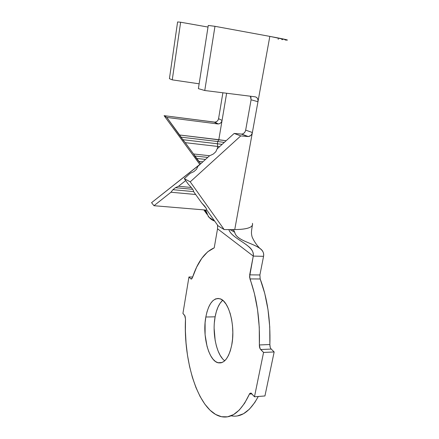 <?xml version="1.0" encoding="UTF-8"?>
<svg xmlns="http://www.w3.org/2000/svg" width="439" height="439" viewBox="0 0 439 439"><rect width="100%" height="100%" fill="white"/><g stroke="black" fill="none" stroke-linecap="round" stroke-linejoin="round"><path stroke-width="0.66" d="M222.694 300.287C219.11 303.486 216.586 308.996 215.126 316.821L205.831 317.013C208.558 303.525 213.332 297.461 220.158 298.816C228.988 301.127 235.617 326.298 231.71 345.175L230.332 350.734L228.483 355.436L226.25 359.107L223.736 361.604L221.042 362.855L218.287 362.839L215.571 361.582L213.008 359.173L210.676 355.722L208.662 351.376L207.032 346.311L205.095 334.776L205.095 322.725L205.831 317.013L207.021 311.772L208.646 307.185L210.643 303.426L212.948 300.638L215.494 298.943L218.183 298.427L220.921 299.146L223.599 301.094L226.112 304.227L228.351 308.452L230.223 313.611L231.627 319.499L232.511 325.875L232.829 332.471L232.555 339.001L231.71 345.175C228.79 358.136 224.175 363.986 217.87 362.724C208.47 360.304 202.291 335.352 205.831 317.013L215.126 316.821L216.345 311.613L217.996 307.059L220.038 303.322L222.392 300.55M218.046 120.127L218.578 118.656C218.09 120.714 216.844 121.877 214.852 122.135L164.098 115.666L199.904 164.504L151.565 202.675L153.979 205.71L203.839 209.886L153.979 205.71L170.969 192.244L172.939 189.686L193.692 191.607L172.939 189.686L175.441 187.7L192.655 189.313L175.441 187.7L178.508 186.268L191.338 187.48L178.508 186.268L185.697 180.572L178.508 186.268L175.441 187.7L172.939 189.686L170.969 192.244L195.657 194.493L170.969 192.244L153.979 205.71L151.565 202.675L199.822 164.444L164.098 115.666L166.804 117.427L164.098 115.666L214.205 122.113L217.618 123.93L166.804 117.427L179.65 134.998L218.82 139.701L222.063 120.418L221.514 121.91L220.482 123.101L219.116 123.814L217.618 123.93L166.804 117.427L180.939 137.144L217.749 141.528L218.82 139.701L226.634 93.244L222.063 120.418L218.578 118.656L222.891 92.777L218.578 118.656L222.063 120.418C221.558 122.508 220.296 123.688 218.276 123.957L217.618 123.93L214.205 122.113L214.852 122.141M287.342 40.119C288.011 39.916 282.173 38.67 269.826 36.388L252.37 132.518C251.761 134.938 250.411 136.282 248.326 136.551L241.68 134.098L234.174 133.445L217.107 148.914L215.812 151.762L217.107 148.914L234.174 133.445L240.753 135.909L234.174 133.445L241.318 134.087L247.964 136.54L240.753 135.909L190.23 181.845L224.175 229.581L218.084 225.849L206.824 210.1L206.308 208.415L206.824 210.1L218.084 225.849L224.175 229.581L231.808 229.592L224.175 229.581L190.23 181.845L184.309 178.635L190.153 173.339L193.934 171.6L190.153 173.339L184.309 178.635L190.23 181.845L240.753 135.909L247.964 136.54L241.68 134.098C243.744 133.835 245.072 132.512 245.67 130.131L251.092 99.779L245.67 130.131L252.37 132.518L234.744 229.597L231.819 229.592L234.744 229.597C246.559 229.427 252.513 227.594 252.601 224.093M185.247 142.653L193.511 153.957L209.655 155.752L193.511 153.957L194.713 155.971L207.729 157.409L194.713 155.971L196.518 158.441L205.512 159.423L196.518 158.441L200.7 163.78L198.938 161.376L202.884 161.804L198.938 161.376L185.247 142.653L217.684 146.434L185.247 142.653L182.8 139.69L217.376 143.767L217.749 141.528L180.939 137.144L185.247 142.653M217.3 148.744L217.684 146.434L219.588 146.664L217.684 146.434L217.376 143.767L182.8 139.69L179.65 134.998L226.134 140.732L218.82 139.701L217.749 141.528L224.274 142.423L217.749 141.528L217.376 143.767L222.107 144.387L217.376 143.767L217.684 146.434L217.3 148.744M197.907 166.315L209.458 155.845L213.255 154.084L209.458 155.845L197.907 166.315L196.524 169.251L193.934 171.6L196.524 169.251L197.907 166.315M188.408 184.358L184.309 178.635L188.408 184.358L191.388 187.53L193.182 190.043L193.786 191.876L193.182 190.043L191.388 187.53L188.408 184.358M201.677 202.906L193.786 191.876L201.677 202.906L204.59 206.012L206.308 208.415L201.677 202.906M207.082 214.358L203.839 209.886L206.846 210.138L203.85 209.886L206.956 214.265M270.188 347.161L269.875 344.522L259.367 344.961C259.339 346.975 259.778 348.5 260.678 349.537L271.22 349.065L260.678 349.537L263.559 352.451L274.161 351.952L263.559 352.451L254.477 396.779L264.936 395.962L254.477 396.779L250.943 393.02L249.429 394.09C241.121 411.689 231.529 419.168 220.652 416.523C198.477 410.888 183.365 362.142 185.494 319.016L185.401 331.044L186.054 343.122L187.453 355.03L189.582 366.554L192.419 377.458L195.937 387.511L200.085 396.477L204.81 404.11L210.023 410.18L215.631 414.449L221.508 416.721L227.523 416.814L233.499 414.614L239.271 410.064L244.644 403.183L249.429 394.09L252.002 393.893L249.429 394.09L249.895 393.355L251.108 393.081L254.477 396.779L263.559 352.451L260.107 348.725L259.367 344.961L269.875 344.522C270.583 319.905 267.351 298.059 260.184 278.979L249.945 278.919C256.941 298.141 260.086 320.152 259.367 344.961L259.262 327.258L257.567 309.824L254.4 293.477L249.55 276.971L253.27 256.096L263.559 256.321L259.899 274.951L249.67 274.863L253.27 256.096L217.535 228.774L214.216 247.859L207.691 251.799L201.786 258.335L196.639 267.115L192.37 277.794C197.654 261.853 204.936 251.871 214.216 247.859L217.535 228.774L217.541 225.092L217.535 228.774L253.27 256.096C253.682 252.414 252.046 249.165 248.37 246.345C241.779 240.775 231.029 236.138 228.823 229.586C232.204 239.485 255.213 245.11 253.27 256.096L263.559 256.321C265.968 243.733 237.06 243.53 234.717 232.286C236.314 240.479 252.184 242.794 259.74 248.271C262.763 250.257 264.037 252.941 263.559 256.321L259.899 274.951L260.179 278.968M188.951 276.971L192.639 276.998L188.951 276.971L182.931 313.424L185.049 316.075L185.494 319.016L184.693 315.476L182.931 313.424L188.951 276.971L190.784 278.825L188.951 276.971M191.799 278.831L190.784 278.825L191.799 278.831M231.068 415.799C241.17 417.807 250.235 411.37 258.264 396.483L254.9 402.338L249.418 409.181L243.524 413.719L237.417 415.92M274.161 351.952L264.936 395.962L274.161 351.952L271.22 349.065L274.161 351.952M191.091 279.034L192.37 277.794L191.64 278.963L190.784 278.825L191.486 279.039M259.899 274.951L249.67 274.863L249.945 278.919L260.184 278.979L264.75 293.433L268.004 309.654L269.749 326.956L269.875 344.522C269.853 346.525 270.298 348.039 271.22 349.065L270.627 348.248M222.513 358.696L220.126 355.272L218.062 350.959L216.389 345.927L215.154 340.368L214.139 328.449M214.386 322.495L215.126 316.821C211.988 333.091 216.52 354.992 224.724 360.792M203.85 209.886L205.99 210.89L206.807 212.706C208.07 216.943 210.698 219.741 214.698 221.108L208.454 216.828L206.807 212.706L204.168 209.93M252.436 223.319C253.413 227.281 247.514 229.377 234.744 229.597L252.37 132.518L251.794 134.158L250.757 135.492L248.326 136.551M232.95 229.822L233.872 230.48L234.717 232.286L230.009 229.586L234.717 232.286L233.718 230.332L231.819 229.592M215.681 121.998L217.042 121.285M242.751 133.884L244.079 133.061L245.116 131.722M215.812 151.762L213.255 154.084L215.812 151.762M287.424 40.053L269.826 36.388L257.962 101.727C258.236 99 257.287 97.359 255.119 96.81L204.761 90.511L255.119 96.81L256.458 97.326L257.468 98.44L257.995 99.988L257.962 101.727L251.092 99.779L257.962 101.727L252.37 132.518L245.67 130.131M204.761 90.511L198.384 88.64L208.267 25.446L198.384 88.64L204.761 90.511L214.973 26.313L208.267 25.446L214.973 26.313L204.761 90.511M169.427 78.669L177.597 21.95L169.427 78.669L172.258 79.86L180.632 22.224L177.597 21.95L180.632 22.224L172.258 79.86L199.141 83.811L172.258 79.86L169.427 78.669M208.015 27.059L180.632 22.224L208.015 27.059M250.378 96.218L251.097 99.752M251.119 98.062L250.581 96.52M269.826 36.388L214.973 26.313L269.826 36.388M277.98 39.044L278.551 39.126M281.767 39.565L282.469 39.658M285.114 39.976L286.925 40.13M222.15 362.499L217.87 362.724M252.381 225.267C251.267 232.187 251.146 233.065 252.112 236.945C253.874 241.022 256.414 244.797 259.74 248.271M214.852 122.135L218.276 123.957"/></g></svg>
